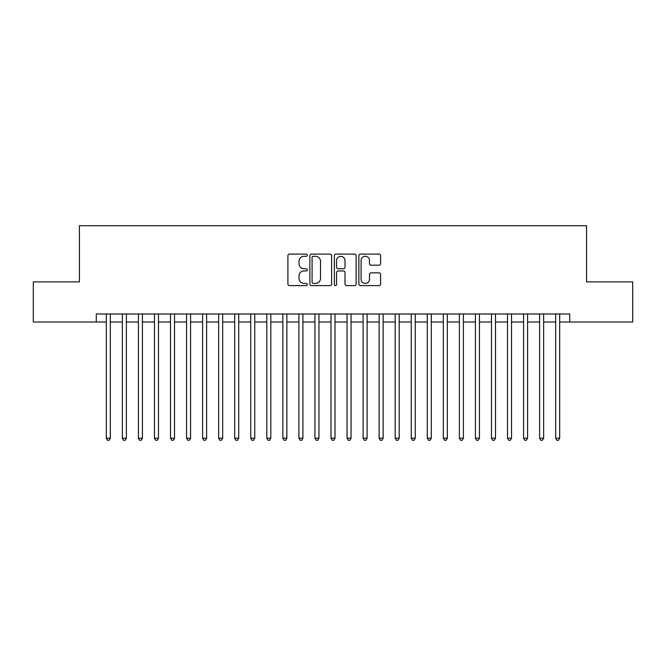 <?xml version="1.0" encoding="UTF-8"?>
<svg xmlns="http://www.w3.org/2000/svg" width="666" height="666" viewBox="0 0 666 666"><rect width="100%" height="100%" fill="white"/><g stroke="black" fill="none" stroke-linecap="round" stroke-linejoin="round"><path stroke-width="1" d="M307.326 255.203A1.099 1.099 0 0 0 306.218 254.096L289.485 254.096A1.573 1.573 0 0 0 287.912 255.669L287.912 284.024A1.573 1.573 0 0 0 289.485 285.606L306.218 285.606A1.099 1.099 0 0 0 307.326 284.499A1.099 1.099 0 0 0 306.218 283.4L304.054 283.4A5.037 5.037 0 0 1 299.017 278.355L299.017 275.99A5.037 5.037 0 0 1 304.054 270.954L306.218 270.954A1.099 1.099 0 0 0 307.326 269.847A1.099 1.099 0 0 0 306.218 268.748L304.054 268.748A5.037 5.037 0 0 1 299.017 263.711L299.017 261.347A5.037 5.037 0 0 1 304.054 256.302L306.218 256.302A1.099 1.099 0 0 0 307.326 255.203M379.037 265.201A1.573 1.573 0 0 0 380.611 263.628L380.611 255.669A1.573 1.573 0 0 0 379.037 254.096L360.448 254.096A1.573 1.573 0 0 0 358.874 255.669L358.874 284.024A1.573 1.573 0 0 0 360.448 285.606L379.037 285.606A1.573 1.573 0 0 0 380.611 284.024L380.611 274.417A1.573 1.573 0 0 0 379.037 272.844L371.079 272.844A1.573 1.573 0 0 0 369.505 274.417L369.505 279.187A4.212 4.212 0 0 1 365.293 283.4A4.212 4.212 0 0 1 361.08 279.187L361.08 260.514A4.212 4.212 0 0 1 365.293 256.302A4.212 4.212 0 0 1 369.505 260.514L369.505 263.628A1.573 1.573 0 0 0 371.079 265.201L379.037 265.201M96.287 322.011L33.3 322.011L33.3 281.885L79.437 281.885L79.437 225.716L586.563 225.716L586.563 281.885L632.7 281.885L632.7 322.011L569.713 322.011L569.713 313.986L96.287 313.986L96.287 322.011L106.319 322.011M331.618 255.669A1.573 1.573 0 0 0 330.045 254.096L311.455 254.096A1.573 1.573 0 0 0 309.881 255.669L309.881 284.024A1.573 1.573 0 0 0 311.455 285.606L330.045 285.606A1.573 1.573 0 0 0 331.618 284.024L331.618 255.669M335.955 254.096L354.545 254.096A1.573 1.573 0 0 1 356.119 255.669L356.119 284.024A1.573 1.573 0 0 1 354.545 285.606L346.586 285.606A1.573 1.573 0 0 1 345.013 284.024L345.013 272.527A1.573 1.573 0 0 0 343.44 270.954L338.161 270.954A1.573 1.573 0 0 0 336.58 272.527L336.58 284.499A1.099 1.099 0 0 1 335.481 285.606A1.099 1.099 0 0 1 334.382 284.499L334.382 255.669A1.573 1.573 0 0 1 335.955 254.096M110.331 322.011L122.369 322.011M126.382 322.011L138.42 322.011M142.424 322.011L154.462 322.011M158.475 322.011L170.513 322.011M174.525 322.011L186.563 322.011M190.576 322.011L202.606 322.011M206.618 322.011L218.656 322.011M222.669 322.011L234.707 322.011M238.719 322.011L250.749 322.011M254.762 322.011L266.8 322.011M270.812 322.011L282.85 322.011M286.863 322.011L298.901 322.011M302.913 322.011L314.943 322.011M318.956 322.011L330.994 322.011M335.006 322.011L347.044 322.011M351.057 322.011L363.087 322.011M367.099 322.011L379.137 322.011M383.15 322.011L395.188 322.011M399.2 322.011L411.238 322.011M415.251 322.011L427.281 322.011M431.293 322.011L443.331 322.011M447.344 322.011L459.382 322.011M463.394 322.011L475.424 322.011M479.437 322.011L491.475 322.011M495.487 322.011L507.525 322.011M511.538 322.011L523.576 322.011M527.58 322.011L539.618 322.011M543.631 322.011L555.669 322.011M559.681 322.011L569.713 322.011M313.195 256.302A1.099 1.099 0 0 0 312.088 257.409L312.088 282.292A1.099 1.099 0 0 0 313.195 283.4L315.476 283.4A5.037 5.037 0 0 0 320.512 278.355L320.512 261.347A5.037 5.037 0 0 0 315.476 256.302L313.195 256.302M345.013 260.597A4.212 4.212 0 0 0 340.801 256.385A4.212 4.212 0 0 0 336.58 260.597L336.58 267.174A1.573 1.573 0 0 0 338.161 268.748L343.44 268.748A1.573 1.573 0 0 0 345.013 267.174L345.013 260.597M110.331 313.986L110.331 438.195L106.319 438.195L106.319 313.986M110.331 438.195L109.124 440.284L107.526 440.284L106.319 438.195M126.382 313.986L126.382 438.195L122.369 438.195L122.369 313.986M126.382 438.195L125.175 440.284L123.568 440.284L122.369 438.195M142.424 313.986L142.424 438.195L138.42 438.195L138.42 313.986M142.424 438.195L141.225 440.284L139.619 440.284L138.42 438.195M158.475 313.986L158.475 438.195L154.462 438.195L154.462 313.986M158.475 438.195L157.276 440.284L155.669 440.284L154.462 438.195M174.525 313.986L174.525 438.195L170.513 438.195L170.513 313.986M174.525 438.195L173.318 440.284L171.72 440.284L170.513 438.195M190.576 313.986L190.576 438.195L186.563 438.195L186.563 313.986M190.576 438.195L189.369 440.284L187.762 440.284L186.563 438.195M206.618 313.986L206.618 438.195L202.606 438.195L202.606 313.986M206.618 438.195L205.419 440.284L203.813 440.284L202.606 438.195M222.669 313.986L222.669 438.195L218.656 438.195L218.656 313.986M222.669 438.195L221.462 440.284L219.863 440.284L218.656 438.195M238.719 313.986L238.719 438.195L234.707 438.195L234.707 313.986M238.719 438.195L237.512 440.284L235.906 440.284L234.707 438.195M254.762 313.986L254.762 438.195L250.749 438.195L250.749 313.986M254.762 438.195L253.563 440.284L251.956 440.284L250.749 438.195M270.812 313.986L270.812 438.195L266.8 438.195L266.8 313.986M270.812 438.195L269.613 440.284L268.007 440.284L266.8 438.195M286.863 313.986L286.863 438.195L282.85 438.195L282.85 313.986M286.863 438.195L285.656 440.284L284.049 440.284L282.85 438.195M302.913 313.986L302.913 438.195L298.901 438.195L298.901 313.986M302.913 438.195L301.706 440.284L300.1 440.284L298.901 438.195M318.956 313.986L318.956 438.195L314.943 438.195L314.943 313.986M318.956 438.195L317.757 440.284L316.15 440.284L314.943 438.195M335.006 313.986L335.006 438.195L330.994 438.195L330.994 313.986M335.006 438.195L333.799 440.284L332.201 440.284L330.994 438.195M351.057 313.986L351.057 438.195L347.044 438.195L347.044 313.986M351.057 438.195L349.85 440.284L348.243 440.284L347.044 438.195M367.099 313.986L367.099 438.195L363.087 438.195L363.087 313.986M367.099 438.195L365.9 440.284L364.294 440.284L363.087 438.195M383.15 313.986L383.15 438.195L379.137 438.195L379.137 313.986M383.15 438.195L381.951 440.284L380.344 440.284L379.137 438.195M399.2 313.986L399.2 438.195L395.188 438.195L395.188 313.986M399.2 438.195L397.993 440.284L396.387 440.284L395.188 438.195M415.251 313.986L415.251 438.195L411.238 438.195L411.238 313.986M415.251 438.195L414.044 440.284L412.437 440.284L411.238 438.195M431.293 313.986L431.293 438.195L427.281 438.195L427.281 313.986M431.293 438.195L430.094 440.284L428.488 440.284L427.281 438.195M447.344 313.986L447.344 438.195L443.331 438.195L443.331 313.986M447.344 438.195L446.137 440.284L444.538 440.284L443.331 438.195M463.394 313.986L463.394 438.195L459.382 438.195L459.382 313.986M463.394 438.195L462.187 440.284L460.581 440.284L459.382 438.195M479.437 313.986L479.437 438.195L475.424 438.195L475.424 313.986M479.437 438.195L478.238 440.284L476.631 440.284L475.424 438.195M495.487 313.986L495.487 438.195L491.475 438.195L491.475 313.986M495.487 438.195L494.28 440.284L492.682 440.284L491.475 438.195M511.538 313.986L511.538 438.195L507.525 438.195L507.525 313.986M511.538 438.195L510.331 440.284L508.724 440.284L507.525 438.195M527.58 313.986L527.58 438.195L523.576 438.195L523.576 313.986M527.58 438.195L526.381 440.284L524.775 440.284L523.576 438.195M543.631 313.986L543.631 438.195L539.618 438.195L539.618 313.986M543.631 438.195L542.432 440.284L540.825 440.284L539.618 438.195M559.681 313.986L559.681 438.195L555.669 438.195L555.669 313.986M559.681 438.195L558.474 440.284L556.876 440.284L555.669 438.195"/></g></svg>
